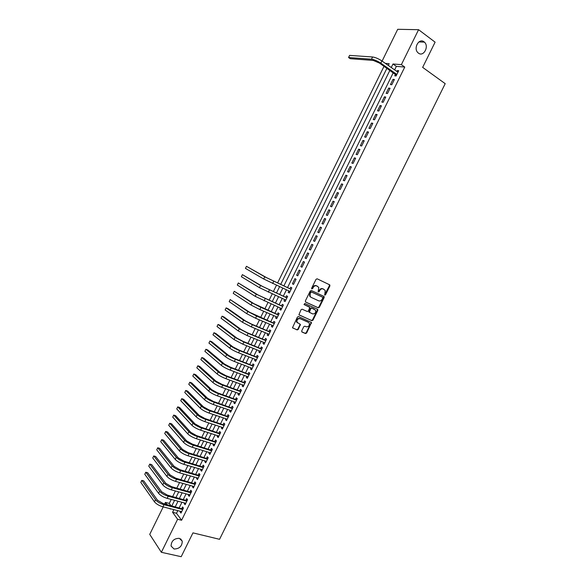 <?xml version="1.0" encoding="UTF-8"?>
<svg xmlns="http://www.w3.org/2000/svg" width="586" height="586" viewBox="0 0 586 586"><rect width="100%" height="100%" fill="white"/><g stroke="black" fill="none" stroke-linecap="round" stroke-linejoin="round"><path stroke-width="0.88" d="M324.769 295.132L325.538 294.78L329.896 285.968L329.625 284.803L317.151 278.811L316.03 279.31L311.635 288.231L311.613 288.839L312.719 287.294L313.188 287.543C314.125 285.983 315.312 285.441 316.748 285.924L318.769 287.367L318.125 291.901L319.209 290.356L319.678 290.612C320.615 289.052 321.795 288.517 323.216 288.993L325.201 290.407L324.769 295.132M324.556 294.919L329.42 285.719L329.259 284.635M311.613 288.839L312.616 288.693L313.188 287.543M318.125 291.901L319.114 291.755L319.678 290.612M179.331 538.322C174.071 538.395 171.317 540.973 171.075 546.064L174.064 549.009C179.36 548.884 182.092 546.284 182.268 541.208L179.331 538.322M424.022 41.818C419.019 37.665 413.049 48.426 417.965 52.725L418.448 53.136C423.517 57.23 429.406 46.367 424.403 42.133L424.022 41.818M301.702 330.9L301.995 332.028L305.526 333.551L306.632 333.024L311.481 322.454L298.523 316.557L297.402 317.077L292.495 327.75L297.168 329.947L298.281 329.42L300.391 324.41L297.036 322.263C296.721 319.736 297.754 318.542 300.127 318.689L308.448 322.359L309.305 323.201C309.642 325.706 308.624 326.907 306.266 326.79L304.881 326.19L303.768 326.71L301.702 330.9M382.109 61.083L397.711 29.3L418.58 29.696L435.105 42.163L422.66 67.375L445.199 83.666L219.552 539.31L192.955 532.872L181.191 556.7L161.362 552.298L149.73 534.373L163.216 506.897M418.58 29.696L401.373 64.65L392.994 63.991L391.265 67.515M177.814 510.64L176.511 513.285L181.601 520.243L404.765 67.06L401.373 64.65M181.601 520.243L177.624 519.255L161.362 552.298M318.242 307.826L319.341 307.313L324.175 297.534L323.897 296.384L311.371 290.517L310.258 291.022L305.372 300.918L305.665 302.076L318.242 307.826L317.773 307.555L318.879 307.042L323.706 297.278L323.597 296.245M317.81 310.419L312.983 320.176L311.884 320.696L298.919 314.763L301.036 309.716L302.156 309.196L307.298 311.51L308.412 310.99L309.818 307.364L304.156 304.617L304.735 303.445L317.524 309.276L317.81 310.419L317.341 310.148L312.521 319.897L312.983 320.176M395.499 74.29L394.744 75.821L396.129 75.96L398.729 70.686L397.337 70.562L396.89 71.463M391.807 84.743L394.4 79.476L393.016 79.33L390.43 84.589L391.807 84.743M387.485 93.526L390.078 88.259L388.708 88.09L386.123 93.342L387.485 93.526M383.171 102.294L385.756 97.034L384.401 96.844L381.816 102.089L383.171 102.294M378.856 111.047L381.442 105.795L380.094 105.59L377.516 110.827L378.856 111.047M374.549 119.8L377.135 114.548L375.794 114.321L373.223 119.559L374.549 119.8M370.249 128.546L372.828 123.302L371.502 123.053L368.931 128.283L370.249 128.546M365.95 137.278L368.528 132.04L367.21 131.769L364.639 136.992L365.95 137.278M361.657 146.002L364.228 140.765L362.924 140.479L360.361 145.694L361.657 146.002M357.365 154.719L359.936 149.489L358.647 149.174L356.076 154.396L357.365 154.719M353.08 163.421L355.651 158.198L354.369 157.868L351.805 163.076L353.08 163.421M348.802 172.123L351.366 166.907L350.098 166.549L347.535 171.757L348.802 172.123M344.524 180.81L347.088 175.602L345.828 175.229L343.264 180.429L344.524 180.81M340.246 189.49L342.81 184.282L341.565 183.894L339.001 189.088L340.246 189.49M335.983 198.163L338.54 192.962L337.302 192.552L334.745 197.738L335.983 198.163M331.713 206.829L334.276 201.635L333.046 201.196L330.497 206.382L331.713 206.829M327.457 215.487L330.013 210.293L328.79 209.839L326.241 215.018L327.457 215.487M323.201 224.13L325.75 218.944L324.541 218.468L322 223.647L323.201 224.13M318.945 232.767L321.502 227.588L320.3 227.09L317.759 232.261L318.945 232.767M314.704 241.395L317.246 236.224L316.059 235.711L313.517 240.875L314.704 241.395M310.455 250.017L313.005 244.845L311.825 244.311L309.291 249.475L310.455 250.017M306.222 258.631L308.763 253.467L307.599 252.91L305.057 258.067L306.222 258.631M301.98 267.238L304.522 262.074L303.372 261.502L300.838 266.652L301.98 267.238M297.754 275.83L300.288 270.673L299.146 270.08L296.619 275.222L297.754 275.83M293.527 284.415L296.062 279.266L294.926 278.65L292.399 283.792L293.527 284.415M288.876 290.956L288.187 292.348L289.301 293L291.835 287.851L290.715 287.213L289.975 288.715M284.65 299.541L283.983 300.904L285.089 301.563L287.616 296.428L286.503 295.769L285.77 297.27M280.43 308.111L279.778 309.445L280.87 310.126L283.397 304.991L282.298 304.317L281.566 305.811M276.218 316.674L275.574 317.978L276.665 318.681L279.185 313.547L278.094 312.858L277.361 314.352M272.007 325.23L271.384 326.497L272.453 327.222L274.981 322.102L273.896 321.384L273.164 322.879M267.802 333.771L267.194 335.016L268.256 335.763L270.776 330.643L269.707 329.911L268.974 331.398M263.605 342.312L263.004 343.528L264.059 344.29L266.579 339.177L265.517 338.422L264.784 339.909M259.408 350.838L258.822 352.025L259.862 352.809L262.382 347.696L261.327 346.927L260.602 348.414M255.21 359.357L254.639 360.515L255.679 361.32L258.192 356.215L257.151 355.424L256.419 356.911M251.02 367.876L250.471 368.997L251.489 369.825L254.002 364.719L252.969 363.913L252.244 365.393M246.838 376.373L246.296 377.472L247.307 378.314L249.819 373.223L248.801 372.388L248.068 373.875M242.655 384.87L242.128 385.94L243.131 386.804L245.637 381.713L244.633 380.863L243.901 382.343M238.48 393.36L237.967 394.4L238.963 395.279L241.461 390.195L240.465 389.324L239.74 390.803M234.305 401.835L233.807 402.846L234.796 403.747L237.293 398.67L236.305 397.777L235.579 399.256M230.137 410.31L229.653 411.291L230.628 412.207L233.125 407.131L232.151 406.223L231.419 407.702M225.976 418.77L225.507 419.723L226.467 420.66L228.965 415.591L227.998 414.661L227.273 416.141M221.816 427.223L221.362 428.146L222.314 429.106L224.804 424.044L223.845 423.092L223.12 424.564M217.655 435.669L217.216 436.563L218.16 437.544L220.651 432.483L219.706 431.516L218.981 432.988M213.502 444.107L213.077 444.972L214.015 445.968L216.498 440.914L215.56 439.925L214.835 441.397M209.356 452.538L208.946 453.374L209.869 454.392L212.352 449.337L211.429 448.334L210.704 449.806M205.21 460.955L204.814 461.768L205.73 462.801L208.213 457.754L207.29 456.728L206.572 458.201M201.071 469.371L200.69 470.148L201.591 471.203L204.075 466.163L203.166 465.123L202.441 466.588M196.94 477.773L196.566 478.528L197.46 479.597L199.936 474.565L199.042 473.503L198.317 474.968M192.809 486.168L192.45 486.893L193.329 487.984L195.805 482.952L194.918 481.875L194.2 483.34M188.677 494.562L188.34 495.251L189.205 496.364L191.681 491.339L190.802 490.24L190.084 491.698M184.553 502.942L184.224 503.601L185.088 504.736L187.557 499.712L186.692 498.591L185.974 500.056M404.765 67.06L396.363 66.372L394.634 69.888M393.243 72.715L287.543 287.587M286.437 289.836L283.324 296.157M282.203 298.435L279.112 304.72M277.976 307.02L274.9 313.276M273.757 315.605L270.695 321.824M269.538 324.175L266.498 330.358M265.326 332.738L262.301 338.891M261.122 341.294L258.111 347.41M256.917 349.842L253.921 355.922M252.713 358.383L249.739 364.426M248.515 366.909L245.563 372.923M244.325 375.428L241.388 381.405M240.135 383.947L237.213 389.888M235.953 392.452L233.045 398.355M231.778 400.941L228.884 406.823M227.602 409.431L224.724 415.276M223.427 417.913L220.57 423.722M219.259 426.381L216.417 432.16M215.099 434.849L212.271 440.584M210.938 443.302L208.133 449.008M206.785 451.747L203.994 457.417M202.631 460.186L199.855 465.826M198.486 468.617L195.724 474.221M194.34 477.033L191.6 482.608M190.201 485.45L187.476 490.987M186.07 493.852L183.359 499.36M181.938 502.253L179.243 507.725M180.437 511.307L180.122 511.944L180.971 513.094L183.44 508.077L182.583 506.941L181.865 508.399M384.035 66.277L277.581 282.987M276.467 285.257L273.332 291.63M272.212 293.923L269.091 300.266M267.956 302.588L264.857 308.895M263.7 311.239L260.624 317.509M259.459 319.883L256.397 326.116M255.218 328.519L252.17 334.716M250.976 337.148L247.951 343.308M246.743 345.762L243.732 351.893M242.516 354.376L239.52 360.471M238.29 362.976L235.308 369.034M234.07 371.568L231.104 377.596M229.851 380.153L226.907 386.145M225.639 388.723L222.709 394.686M221.427 397.293L218.519 403.219M217.223 405.849L214.33 411.746M213.026 414.405L210.147 420.257M208.828 422.945L205.972 428.769M204.639 431.479L201.796 437.266M200.449 439.998L197.621 445.756M196.266 448.517L193.461 454.238M192.091 457.021L189.293 462.713M187.916 465.526L185.132 471.173M183.74 474.015L180.979 479.634M179.572 482.498L176.833 488.079M175.412 490.973L172.687 496.525M171.251 499.44L169.295 503.418L170.863 505.557M164.666 503.953L165.42 502.407L166.973 504.553M169.295 503.418L165.42 502.407M388.306 65.442L389.17 63.691L385.383 63.391M169.918 508.619L170.27 509.102L170.438 508.751M171.881 505.821L174.584 500.312M176.012 497.411L178.737 491.874M180.151 488.988L182.891 483.421M184.297 480.564L187.051 474.96M188.443 472.126L191.212 466.485M192.589 463.68L195.38 458.01M196.742 455.227L199.548 449.528M200.903 446.766L203.723 441.031M205.063 438.299L207.898 432.527M209.231 429.824L212.081 424.015M213.399 421.341L216.271 415.496M217.574 412.844L220.461 406.97M221.75 404.34L224.658 398.436M225.94 395.828L228.855 389.888M230.122 387.309L233.06 381.332M234.312 378.783L237.271 372.769M238.509 370.249L241.483 364.199M242.707 361.701L245.695 355.621M246.911 353.153L249.914 347.037M251.116 344.59L254.141 338.437M255.328 336.02L258.367 329.837M259.547 327.442L262.601 321.223M263.766 318.857L266.842 312.602M267.992 310.258L271.084 303.973M272.219 301.658L275.325 295.329M276.453 293.044L279.581 286.686M280.687 284.422L386.914 68.284M173.881 509.63L172.577 512.281L177.624 519.255M389.866 70.357L283.888 285.902M282.782 288.158L279.661 294.502M278.54 296.78L275.435 303.087M274.299 305.394L271.215 311.671M270.073 314.001L267.004 320.242M265.839 322.6L262.792 328.805M261.62 331.193L258.587 337.36M257.401 339.77L254.383 345.908M253.181 348.348L250.185 354.442M248.969 356.911L245.988 362.976M244.765 365.466L241.798 371.495M240.56 374.015L237.616 380.006M236.363 382.555L233.433 388.518M232.173 391.082L229.258 397.008M227.983 399.608L225.083 405.497M223.793 408.12L220.915 413.98M219.611 416.624L216.747 422.447M215.436 425.121L212.586 430.915M211.26 433.611L208.433 439.368M207.092 442.093L204.28 447.814M202.924 450.561L200.126 456.252M198.764 459.028L195.98 464.683M194.611 467.482L191.842 473.107M190.457 475.927L187.703 481.516M186.304 484.366L183.572 489.925M182.158 492.797L179.441 498.32M178.019 501.22L175.317 506.707M396.363 66.372L392.994 63.991M176.511 513.285L172.577 512.281M397.337 70.562L398.414 71.316M393.016 79.33L394.1 80.077M388.708 88.09L389.793 88.83M384.401 96.844L385.493 97.576M380.094 105.59L381.193 106.315M375.794 114.321L376.893 115.039M371.502 123.053L372.601 123.756M367.21 131.769L368.316 132.465M362.924 140.479L364.038 141.167M358.647 149.174L359.76 149.855M354.369 157.868L355.482 158.542M350.098 166.549L351.212 167.215M345.828 175.229L346.949 175.881M341.565 183.894L342.685 184.539M337.302 192.552L338.43 193.182M333.046 201.196L334.181 201.826M328.79 209.839L329.933 210.455M324.541 218.468L325.684 219.083M320.3 227.09L321.443 227.698M316.059 235.711L317.209 236.297M311.825 244.311L312.975 244.897M307.599 252.91L308.749 253.489M300.838 266.652L301.995 267.209M296.619 275.222L297.776 275.779M292.399 283.792L293.564 284.335M288.187 292.348L289.359 292.89M283.983 300.904L285.155 301.431M279.778 309.445L280.95 309.965M275.574 317.978L276.76 318.484M271.384 326.497L272.563 327.003M267.194 335.016L268.381 335.514M263.004 343.528L264.198 344.011M258.822 352.025L260.016 352.501M254.639 360.515L255.84 360.983M250.471 368.997L251.672 369.458M246.296 377.472L247.504 377.926M242.128 385.94L243.337 386.386M237.967 394.4L239.183 394.832M233.807 402.846L235.023 403.278M229.653 411.291L230.877 411.709M225.507 419.723L226.731 420.133M221.362 428.146L222.585 428.549M217.216 436.563L218.446 436.958M213.077 444.972L214.315 445.36M208.946 453.374L210.184 453.754M204.814 461.768L206.052 462.134M200.69 470.148L201.936 470.514M196.566 478.528L197.812 478.879M192.45 486.893L193.702 487.237M188.34 495.251L189.586 495.588M184.224 503.601L185.484 503.931M180.122 511.944L181.382 512.267M319.209 290.356C320.139 288.803 321.318 288.261 322.74 288.737L323.772 289.228M312.719 287.294C313.656 285.726 314.843 285.192 316.279 285.675L317.326 286.166M305.46 301.929L317.773 307.555M322.761 297.996L322.564 297.19L311.569 292.048L310.785 292.407L310.184 293.623L310.104 296.355L311.115 297.344L318.645 300.83C320.066 301.292 321.238 300.75 322.168 299.204L322.761 297.996M322.146 296.963L322.564 297.19M310.646 297.08L309.642 296.091L309.723 293.366L311.1 291.791L322.095 296.934M299.007 314.909L311.422 320.417L312.521 319.897M309.152 306.844L303.98 304.478M312.594 313.891C314.975 314.015 315.979 312.807 315.62 310.265L311.884 308.133L310.77 308.646L309.364 312.265L312.594 313.891M309.562 312.506L308.903 311.994L308.932 311.159L310.309 308.375L311.415 307.862L314.323 309.181M317.341 310.148L317.268 309.159M297.468 322.864L296.582 321.985C296.274 319.458 297.3 318.264 299.673 318.403L307.994 322.073M292.568 327.874L296.714 329.662L297.835 329.134L299.907 324.937L299.864 323.992M301.731 331.822L305.072 333.258L306.178 332.731L310.99 322.996L310.939 322.044M372.586 56.981L371.495 59.201L348.553 57.523L349.6 55.384L372.586 56.981C375.37 57.377 378.468 58.695 381.896 60.937L397.967 72.225M371.495 59.201C374.271 59.611 377.377 60.929 380.797 63.171L396.883 74.422M396.473 75.257L379.435 63.061L373.238 60.424L350.267 58.688L348.553 57.523M396.18 74.766L396.693 74.81M291.125 289.294L266.674 277.705L246.464 266.308L264.784 276.834L291.096 289.352M246.464 266.308L245.446 268.395L263.722 279.002L290.041 291.498M290.715 289.052L291.249 289.052M286.92 297.849L262.418 286.371L242.392 274.644L260.528 285.514L286.876 297.922M242.392 274.644L241.373 276.724L259.466 287.682L285.822 300.069M286.503 297.6L287.045 297.593M282.708 306.39L258.177 295.029L238.319 282.965L256.28 294.179L282.664 306.493M238.319 282.965L237.301 285.045L255.218 296.348L281.61 308.632M282.298 306.141L282.84 306.134M278.511 314.931L253.936 303.673L234.254 291.279L252.031 302.845L260.895 307.386L278.453 315.048M234.254 291.279L233.235 293.359L250.969 305.006L259.832 309.555L277.398 317.187M278.101 314.675L278.643 314.66M274.307 323.465L249.695 312.316L230.188 299.585L247.783 311.496L256.639 316.066L274.241 323.597M230.188 299.585L229.177 301.665L246.728 313.664L255.577 318.227L273.193 325.728M273.911 323.194L274.446 323.179M270.117 331.984L251.343 323.999L245.461 320.945L227.998 308.675L226.13 307.884L243.549 320.146L252.383 324.725L270.043 332.137M226.13 307.884L225.119 309.957L242.487 322.3L251.321 326.893L268.989 334.269M269.714 331.713L270.256 331.691M265.927 340.495L247.102 332.636L241.234 329.574L223.947 316.953L222.079 316.176L239.315 328.783L248.134 333.383L265.839 340.664M222.079 316.176L221.069 318.249L238.253 330.936L247.072 335.551L264.791 342.795M265.531 340.217L266.073 340.195M261.737 349.007L242.868 341.264L237.008 338.188L219.904 325.23L218.029 324.461L235.081 337.411L243.886 342.034L261.649 349.19M218.029 324.461L217.018 326.534L234.026 339.565L242.831 344.194L260.602 351.322M261.349 348.714L261.891 348.692M257.554 357.504L238.634 349.879L232.789 346.795L215.86 333.493L213.978 332.738L230.855 346.026C233.016 347.593 235.946 349.139 239.645 350.67L257.459 357.702M213.978 332.738L212.967 334.804L229.8 348.179C231.953 349.754 234.883 351.3 238.59 352.831L256.412 359.833M257.166 357.204L257.715 357.174M253.379 365.986L234.407 358.493L228.569 355.387L211.824 341.748L209.942 341.008L226.636 354.64C228.774 356.237 231.704 357.79 235.411 359.306L253.269 366.206M209.942 341.008L208.931 343.074L225.581 356.786C227.72 358.398 230.642 359.95 234.349 361.459L252.222 368.338M252.998 365.686L253.54 365.657M249.204 374.469L230.188 367.092L224.357 363.979L207.788 349.996L205.898 349.271L222.416 363.239C224.541 364.873 227.463 366.433 231.177 367.927L249.087 374.71M205.898 349.271L204.888 351.329L221.362 365.393C223.478 367.026 226.401 368.594 230.122 370.081L248.039 376.827M248.823 374.161L249.372 374.124M245.036 382.944L225.969 375.685L220.146 372.557L203.76 358.236L201.862 357.519L218.204 371.832C220.307 373.502 223.222 375.069 226.95 376.542L244.911 383.2M201.862 357.519L200.859 359.584L217.15 373.978C219.252 375.655 222.167 377.223 225.888 378.688L243.864 385.317M244.662 382.621L245.212 382.585M240.868 391.404L221.757 384.27L215.948 381.127L199.731 366.47L197.834 365.767L213.993 380.417C216.08 382.116 218.988 383.691 222.724 385.141L240.736 391.675M197.834 365.767L196.823 367.825L212.938 382.563C215.025 384.27 217.933 385.852 221.669 387.295L239.689 393.799M240.494 391.082L241.044 391.038M236.707 399.857L217.545 392.847L211.744 389.69L195.709 374.688L193.805 374L209.788 388.994C211.861 390.73 214.762 392.312 218.505 393.741L236.561 400.15M193.805 374L192.801 376.058L208.733 391.14C210.799 392.876 213.707 394.466 217.45 395.887L235.521 402.267M236.341 399.527L236.891 399.484M232.547 408.31L213.341 401.417L207.547 398.246L191.688 382.907L189.783 382.226L205.583 397.564C207.642 399.33 210.535 400.919 214.286 402.326L232.4 408.618M189.783 382.226L188.78 384.284L204.536 399.703C206.587 401.483 209.48 403.073 213.231 404.472L231.353 410.727M232.188 407.966L232.737 407.922M228.394 416.749L209.136 409.98L203.357 406.794L187.674 391.118L185.762 390.452L201.386 406.12C203.423 407.922 206.316 409.519 210.074 410.911L228.232 417.071M185.762 390.452L184.758 392.503L200.339 408.259C202.368 410.068 205.261 411.665 209.019 413.049L227.192 419.18M228.035 416.397L228.591 416.353M224.248 425.18L204.939 418.529L199.167 415.335L183.66 399.315L181.748 398.663L197.196 414.676C199.211 416.507 202.104 418.111 205.869 419.481L224.079 425.517M181.748 398.663L180.744 400.714L196.149 416.807C198.163 418.653 201.049 420.257 204.814 421.62L223.039 427.626M223.889 424.821L224.445 424.769M220.102 433.596L200.749 427.069L194.984 423.861L179.653 407.512L177.734 406.867L193.006 423.217C195.006 425.084 197.892 426.696 201.665 428.036L219.926 433.955M177.734 406.867L176.73 408.918L191.959 425.348C193.951 427.231 196.837 428.835 200.61 430.183L218.886 436.065M219.75 433.237L220.307 433.186M215.956 442.012L196.559 435.603L190.809 432.38L175.654 415.694L173.727 415.064L188.824 431.75C190.802 433.655 193.68 435.266 197.46 436.592L215.773 442.386M173.727 415.064L172.724 417.115L187.776 433.882C189.754 435.794 192.633 437.412 196.413 438.731L214.74 444.496M215.611 441.646L216.168 441.588M211.824 450.422L192.369 444.129L186.634 440.892L171.654 423.876L169.72 423.253L184.641 440.276C186.604 442.21 189.483 443.829 193.27 445.14L211.627 450.81M169.72 423.253L168.724 425.304L183.601 442.408C185.557 444.349 188.428 445.975 192.223 447.272L210.594 452.919M211.48 450.041L212.037 449.982M207.686 458.816L188.194 452.648L182.458 449.396L167.655 432.043L165.721 431.435L180.466 448.795C182.414 450.759 185.279 452.392 189.073 453.674L207.488 459.226M165.721 431.435L164.717 433.479L179.426 450.92C181.36 452.897 184.231 454.531 188.025 455.805L206.448 461.329M207.349 458.435L207.905 458.369M203.562 467.203L184.011 461.153L178.298 457.893L163.662 440.203L161.721 439.61L176.291 457.3C178.225 459.307 181.089 460.94 184.89 462.2L203.349 467.635M161.721 439.61L160.725 441.654L175.251 459.431C177.177 461.438 180.041 463.072 183.843 464.332L202.316 469.73M203.225 466.815L203.781 466.749M199.43 475.583L179.843 469.657L174.13 466.383L159.678 448.356L157.729 447.777L172.123 465.804C174.035 467.84 176.899 469.481 180.708 470.726L199.218 476.03M157.729 447.777L156.733 449.821L171.083 467.928C172.987 469.972 175.851 471.613 179.66 472.851L198.185 478.132M199.101 475.187L199.665 475.121M195.314 483.963L175.675 478.147L169.977 474.858L155.693 456.509L153.744 455.937L167.962 474.294C169.852 476.359 172.709 478.008 176.525 479.238L195.087 484.424M153.744 455.937L152.741 457.974L166.922 476.418C168.812 478.491 171.661 480.139 175.485 481.362L194.054 486.519M194.984 483.56L195.548 483.487M191.197 492.321L171.508 486.629L165.816 483.333L151.708 464.647L149.752 464.09L163.802 482.776C165.677 484.878 168.526 486.534 172.35 487.735L190.963 492.804M149.752 464.09L148.756 466.126L162.762 484.9C164.629 487.01 167.479 488.665 171.31 489.859L189.93 494.899M190.868 491.91L191.432 491.837M187.081 500.678L167.347 495.104L161.67 491.793L147.731 472.777L145.775 472.228L159.648 491.251C161.502 493.39 164.351 495.045 168.182 496.232L186.839 501.177M145.775 472.228L144.779 474.264L158.608 493.368C160.461 495.514 163.304 497.177 167.142 498.356L185.806 503.271M186.758 500.261L187.322 500.188M182.971 509.029L163.194 503.572L157.524 500.246L143.76 480.901L141.797 480.366L155.495 499.719C157.334 501.887 160.176 503.557 164.014 504.714L182.722 509.542M141.797 480.366L140.801 482.395L154.455 501.836C156.294 504.011 159.128 505.681 162.974 506.839L181.689 511.629M182.656 508.604L183.22 508.523M325.062 294.524L325.538 294.78M312.148 288.444L312.616 288.693M318.645 291.498L319.114 291.755M322.74 288.737L323.216 288.993M316.279 285.675L316.748 285.924M329.42 285.719L329.896 285.968M323.706 297.278L324.175 297.534M318.879 307.042L319.341 307.313M311.1 291.791L311.569 292.048M310.316 292.15L310.785 292.407M309.723 293.366L310.184 293.623M311.422 320.417L311.884 320.696M309.042 306.778L309.503 307.049M311.415 307.862L311.884 308.133M310.309 308.375L310.77 308.646M308.932 311.159L309.393 311.43M299.673 318.403L300.127 318.689M299.907 324.937L300.362 325.223M297.835 329.134L298.281 329.42M296.714 329.662L297.168 329.947M310.99 322.996L311.452 323.282M306.178 332.731L306.632 333.024M305.072 333.258L305.526 333.551M381.896 60.937L380.797 63.171M273.699 281.317L272.629 283.492M264.784 276.834L263.722 279.002M269.428 290.011L268.359 292.187M260.528 285.514L259.466 287.682M265.158 298.706L264.096 300.874M256.28 294.179L255.218 296.348M260.895 307.386L259.832 309.555M252.031 302.845L250.969 305.006M256.639 316.066L255.577 318.227M247.783 311.496L246.728 313.664M252.383 324.725L251.321 326.893M243.549 320.146L242.487 322.3M248.134 333.383L247.072 335.551M239.315 328.783L238.253 330.936M243.886 342.034L242.831 344.194M235.081 337.411L234.026 339.565M239.645 350.67L238.59 352.831M230.855 346.026L229.8 348.179M235.411 359.306L234.349 361.459M226.636 354.64L225.581 356.786M231.177 367.927L230.122 370.081M222.416 363.239L221.362 365.393M226.95 376.542L225.888 378.688M218.204 371.832L217.15 373.978M222.724 385.141L221.669 387.295M213.993 380.417L212.938 382.563M218.505 393.741L217.45 395.887M209.788 388.994L208.733 391.14M214.286 402.326L213.231 404.472M205.583 397.564L204.536 399.703M210.074 410.911L209.019 413.049M201.386 406.12L200.339 408.259M205.869 419.481L204.814 421.62M197.196 414.676L196.149 416.807M201.665 428.036L200.61 430.183M193.006 423.217L191.959 425.348M197.46 436.592L196.413 438.731M188.824 431.75L187.776 433.882M193.27 445.14L192.223 447.272M184.641 440.276L183.601 442.408M189.073 453.674L188.025 455.805M180.466 448.795L179.426 450.92M184.89 462.2L183.843 464.332M176.291 457.3L175.251 459.431M180.708 470.726L179.66 472.851M172.123 465.804L171.083 467.928M176.525 479.238L175.485 481.362M167.962 474.294L166.922 476.418M172.35 487.735L171.31 489.859M163.802 482.776L162.762 484.9M168.182 496.232L167.142 498.356M159.648 491.251L158.608 493.368M164.014 504.714L162.974 506.839M155.495 499.719L154.455 501.836M418.917 41.921L424.403 42.133M180.613 538.849L182.268 541.208M329.435 284.84L329.911 285.089M323.721 296.421L324.197 296.677M309.642 296.091L310.104 296.355M308.903 311.994L309.364 312.265M317.37 309.305L317.839 309.576M296.582 321.985L297.036 322.263M299.937 324.124L300.391 324.41M311.02 322.175L311.481 322.454"/></g></svg>
